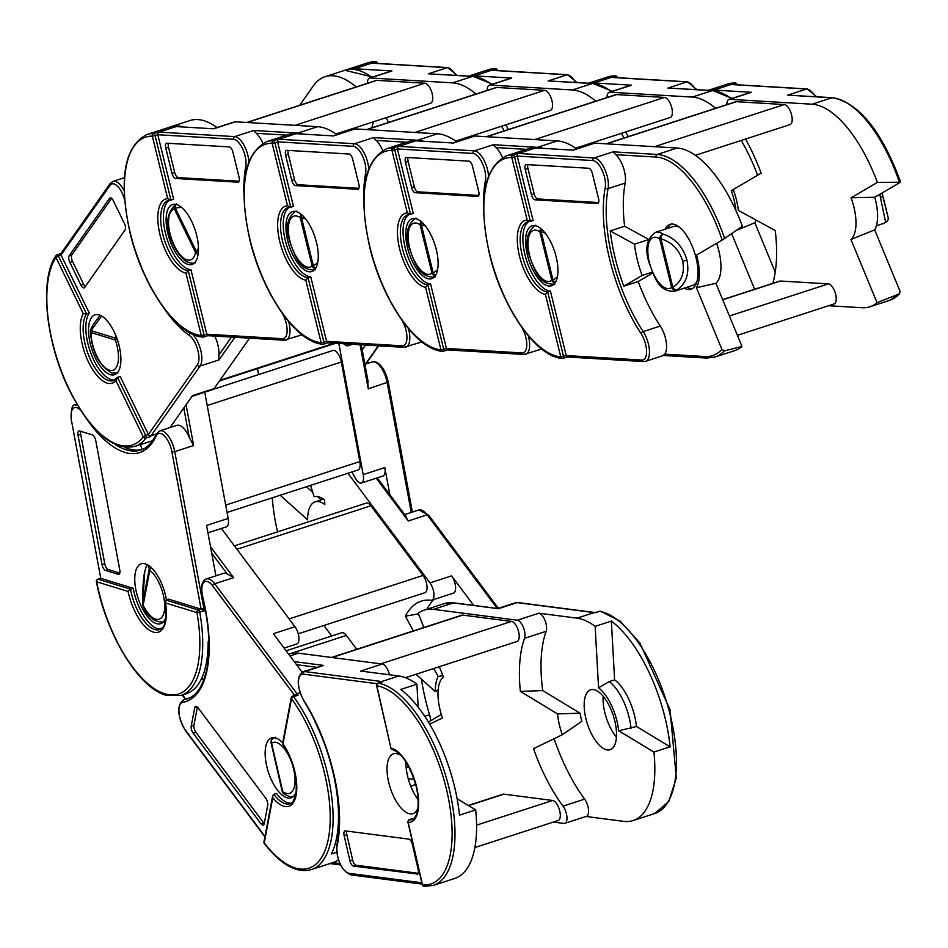 <?xml version="1.0" encoding="UTF-8"?>
<svg xmlns="http://www.w3.org/2000/svg" width="948" height="948" viewBox="0 0 948 948"><rect width="100%" height="100%" fill="white"/><g stroke="black" fill="none" stroke-linecap="round" stroke-linejoin="round"><path stroke-width="1.42" d="M562.377 358.451A2.097 2.097 0 0 0 563.231 358.356A2.097 0.912 -108 0 1 563.076 358.38A2.097 0.912 -108 0 0 563.076 358.38A2.097 1.86 -84.2 0 1 562.365 358.451C535.952 356.922 502.144 307.65 489.559 254.384C477.946 200.692 483.539 167.855 506.327 155.875A105.986 45.8 72 0 1 513.081 154.891A2.097 1.872 91 0 0 511.79 157.498A103.889 44.888 -108 0 0 489.796 254.467A103.889 44.888 -108 0 0 560.778 356.946L545.432 294.449L547.707 291.96L550.409 291.083A36.735 15.867 72 0 1 526.259 259.468A36.735 15.867 72 0 1 529.02 221.512M545.432 294.449A38.832 16.78 72 0 1 519.516 256.233A38.832 16.78 72 0 1 527.147 219.995L530.382 221.429L533.084 220.552L517.253 156.088A2.097 0.912 72 0 1 517.253 156.088L514.551 156.965L530.382 221.429L527.704 221.761A36.735 15.867 -108 0 0 522.265 255.699A36.735 15.867 -108 0 0 547.707 291.96L563.539 356.424L566.24 355.547L550.409 291.083M877.386 182.407L851.067 197.8A36.735 15.867 72 0 1 850.949 239.477L874.672 229.866A36.735 15.867 72 0 0 874.767 197.231L900.446 182.217L877.386 182.407A105.986 45.8 -108 0 0 812.104 104.209L729.782 99.315A10.499 4.539 -108 0 0 729.012 99.41L750.615 92.394A10.499 4.539 72 0 1 751.385 92.3L713.891 90.084A105.986 45.8 -108 0 0 708.867 90.356M729.012 99.41A10.499 4.539 -108 0 0 726.855 104.636M899.261 181.803A105.986 45.8 -108 0 0 831.906 97.774L787.752 95.156L832.534 97.691A2.097 1.86 93.4 0 0 831.906 97.774L812.104 104.209M881.913 193.048L888.134 217.436A4.195 4.147 -17.7 0 1 885.633 222.27A4.195 3.733 49.8 0 0 886.759 221.642L883.572 223.432A30.952 13.379 -108 0 0 885.633 222.27L879.78 194.304M686.933 260.131A4.195 0.628 166.2 0 1 682.655 261.115C679.206 249.561 671.966 242.155 660.957 238.896A4.195 2.216 -76.7 0 1 663.031 234.049C675.023 238.055 682.987 246.753 686.933 260.131C689.599 273.652 686.21 283.63 676.789 290.041A30.952 13.379 72 0 1 674.727 291.214L692.727 285.372A30.952 13.379 -108 0 0 696.993 281.307M674.727 291.214C658.291 292.174 654.582 277.254 648.87 262.039C644.676 248.21 646.927 238.304 655.613 232.319A30.952 13.379 72 0 1 663.031 234.049A4.195 3.306 124.3 0 0 659.725 238.979A26.757 11.566 -108 0 0 649.344 262.205A26.757 11.566 -108 0 0 671.611 287.374A4.195 3.733 49.8 0 0 676.789 290.041A4.195 2.595 -119.5 0 1 672.843 287.303C681.648 281.544 684.918 272.811 682.655 261.115M684.148 288.156A34.104 14.741 -108 0 0 690.997 289.235A34.104 14.741 -108 0 0 696.045 257.726A34.104 14.741 -108 0 0 669.94 224.356A34.104 14.741 -108 0 0 665.034 229.262M671.338 224.072A34.104 14.741 -108 0 0 667.736 228.385M556.12 256.671A31.485 13.604 -108 0 0 532.029 225.873A31.485 13.604 -108 0 0 527.372 254.965A31.485 13.604 -108 0 0 551.463 285.763A31.485 13.604 -108 0 0 556.12 256.671M623.784 286.201L642.128 275.465A62.971 27.208 72 0 1 634.449 244.181L610.204 230.921A111.236 48.064 -108 0 0 615.264 258.46A111.236 48.064 -108 0 0 623.784 286.201L638.182 281.52A111.236 48.064 -108 0 0 660.282 326.041A18.889 8.165 72 0 1 664.773 354.161L704.968 356.543A103.889 44.888 -108 0 0 721.89 349.35L696.436 287.706A36.735 15.867 72 0 0 696.531 255.083L722.21 240.057A103.889 44.888 -108 0 0 655.969 157.048L615.773 154.666A18.889 8.165 72 0 1 625.17 183.071A111.236 48.064 -108 0 0 624.614 226.24L648.788 239.465M745.531 139.048A115.431 49.877 72 0 1 761.161 173.188L733.242 189.517A41.973 18.142 72 0 1 738.362 210.385L775.251 230.565A115.431 49.877 72 0 1 772.774 283.369M828.552 305.73L862.099 307.733A105.986 45.8 -108 0 0 869.826 306.785A105.986 45.8 -108 0 0 877.042 302.661L899.735 293.667L889.627 300.35A105.986 45.8 -108 0 0 898.941 294.212L900.138 291.51L874.672 229.866M850.949 239.477L877.042 302.661M606.139 143.812L735.636 101.792A10.499 4.539 72 0 1 736.395 101.697L606.542 143.835M654.464 146.679L784.328 104.541L736.395 101.697M784.328 104.541A10.499 4.539 72 0 1 791.592 114.898A10.499 4.539 72 0 1 790.04 124.603L695.382 155.318M722.66 299.639L779.683 281.129A10.499 4.539 72 0 1 780.453 281.035L828.374 283.879A10.499 4.539 72 0 1 835.638 294.247A10.499 4.539 72 0 1 834.086 303.941L737.402 335.319M742.011 346.482L724.308 350.89A105.986 45.8 72 0 1 714.993 357.029L734.795 350.606A105.986 45.8 -108 0 0 742.011 346.482L715.918 283.298A36.735 15.867 -108 0 0 716.641 243.316M572.746 150.128L593.981 143.231A10.499 4.539 72 0 1 594.751 143.136L573.149 150.151L535.656 147.924A105.986 45.8 72 0 0 527.929 148.872L506.327 155.875M615.773 154.666L613.119 151.834L657.272 154.453A105.986 45.8 72 0 1 724.628 238.469L742.367 226.228A105.986 45.8 -108 0 0 677.073 148.03L594.751 143.136M638.182 281.52L652.651 273.071M610.204 230.921L624.614 226.24M526.413 164.561A5.25 2.263 -108 0 0 526.033 164.608A5.25 2.263 -108 0 0 525.251 169.455L531.437 194.648A5.25 2.263 -108 0 0 535.075 199.827L597.382 203.524A5.25 2.263 -108 0 0 597.761 203.476A5.25 2.263 -108 0 0 598.544 198.63L592.358 173.437A5.25 2.263 -108 0 0 588.72 168.258L526.413 164.561M567.556 356.922L566.24 355.571A2.097 0.912 72 0 1 566.24 355.571L641.915 360.062A16.791 7.252 -108 0 0 646.572 350.902A16.791 7.252 -108 0 0 641.002 333.483A113.333 48.976 72 0 1 609.801 259.859A113.333 48.976 72 0 1 605.215 187.811A2.097 1.481 10.6 0 0 608.059 188.616A111.236 48.064 -108 0 0 612.562 259.337A111.236 48.064 -108 0 0 643.182 331.599L660.282 326.041M686.85 287.28A34.104 14.741 -108 0 0 692.301 288.654M679.455 227.259A30.952 13.379 -108 0 0 673.613 226.477L655.613 232.319M663.446 355.488L645.588 361.318A18.889 8.165 72 0 1 644.213 361.484A2.097 1.86 93.4 0 1 643.585 361.567L567.402 357.005M663.114 355.358L664.773 354.161M888.134 217.436L882.114 192.942L888.134 217.436A4.195 0.628 166.2 0 1 888.134 217.436A4.195 4.195 0 0 1 886.759 221.642A4.195 3.733 49.8 0 0 887.447 220.86M900.446 182.217L900.6 182.016C881.794 131.049 859.101 102.941 832.534 97.691M874.767 197.231L851.067 197.8M724.628 238.469L722.21 240.057M715.918 283.298L696.436 287.706M642.128 275.465L652.26 272.183M634.449 244.181L648.764 239.536M721.89 349.35L724.308 350.89M527.906 164.644A5.25 2.263 -108 0 0 527.953 168.578L534.139 193.771A5.25 2.263 -108 0 0 537.777 198.95L598.591 202.552M562.365 358.451L562.365 358.451A2.097 1.86 -84.2 0 1 560.778 356.946L563.539 356.424A2.097 0.912 -108 0 1 563.231 358.356L567.319 357.029M527.147 219.995L511.79 157.498L514.551 156.965A2.097 0.912 72 0 0 513.093 154.891A2.097 0.912 72 0 1 513.093 154.891L517.572 153.434L517.241 156.076A2.097 1.86 -86.6 0 1 518.556 153.469L535.656 147.924M736.857 84.763L736.833 84.467A2.097 1.872 91 0 0 734.522 83.033A105.986 45.8 -108 0 0 727.768 84.017L708.334 90.321M815.339 96.672A18.889 8.165 -108 0 0 806.665 89.017L730.991 84.526A2.097 1.86 -86.6 0 1 731.619 84.443L730.019 84.49L734.522 83.033A2.097 0.912 -108 0 0 734.522 83.033A2.097 0.912 -108 0 1 735.873 84.704M409.465 214.331A36.735 15.867 -108 0 0 407.889 214.651A36.735 15.867 -108 0 0 402.45 248.589A36.735 15.867 -108 0 0 427.892 284.85L443.723 349.302L440.962 349.836A2.097 1.86 -84.2 0 0 442.55 351.341L442.55 351.341A2.097 2.097 0 0 0 443.415 351.246A2.097 0.912 -108 0 1 443.261 351.27A2.097 0.912 -108 0 0 443.261 351.27A2.097 1.86 -84.2 0 1 442.55 351.341C416.125 349.812 382.328 300.528 369.744 247.262C358.131 193.582 363.724 160.745 386.511 148.765A105.986 45.8 72 0 1 393.254 147.781A2.097 1.872 91 0 0 391.974 150.388A103.889 44.888 -108 0 0 369.981 247.345A103.889 44.888 -108 0 0 440.962 349.836L425.605 287.339L427.892 284.85L430.582 283.973A36.735 15.867 72 0 1 406.431 252.346A36.735 15.867 72 0 1 409.192 214.402M425.605 287.339A38.832 16.78 72 0 1 399.689 249.111A38.832 16.78 72 0 1 407.32 212.885L410.567 214.319L413.269 213.442L397.425 148.978A2.097 0.912 72 0 1 397.425 148.978L394.735 149.855L410.567 214.319L407.889 214.651M715.61 108.285A105.986 45.8 -108 0 0 692.289 97.087L609.955 92.205A10.499 4.539 -108 0 0 609.197 92.3L630.799 85.284A10.499 4.539 72 0 1 631.558 85.19L594.076 82.962A105.986 45.8 -108 0 0 589.04 83.246M609.197 92.3A10.499 4.539 -108 0 0 607.04 97.526M731.37 98.651A105.986 45.8 -108 0 0 712.09 90.664L667.937 88.046L712.706 90.581A2.097 1.86 93.4 0 0 712.09 90.664L692.289 97.087M555.255 282.587A4.195 2.595 -119.5 0 1 553.028 280.193L557.365 276.887M540.917 228.634A4.195 3.306 124.3 0 0 539.898 231.857A26.757 11.566 -108 0 0 529.529 255.095A26.757 11.566 -108 0 0 551.795 280.264A4.195 3.733 49.8 0 0 554.983 283.014M436.305 249.561A31.485 13.604 -108 0 0 412.202 218.763A31.485 13.604 -108 0 0 407.545 247.855A31.485 13.604 -108 0 0 431.648 278.653A31.485 13.604 -108 0 0 436.305 249.561M625.704 131.926A115.431 49.877 72 0 1 628.263 136.631M731.643 233.623L754.632 289.259M741.218 140.446A105.986 45.8 -108 0 1 757.57 175.285L731.24 190.69A36.735 15.867 72 0 1 735.897 210.503M486.324 136.702L615.809 94.67A10.499 4.539 72 0 1 616.579 94.587L486.715 136.725M534.648 139.569L664.501 97.431L616.579 94.587M664.501 97.431A10.499 4.539 72 0 1 671.777 107.788A10.499 4.539 72 0 1 670.224 117.481L575.566 148.196M452.919 143.006L474.166 136.121A10.499 4.539 72 0 1 474.924 136.026L453.322 143.03L415.84 140.814A105.986 45.8 72 0 0 408.114 141.75L386.511 148.765M576.538 148.895A105.986 45.8 -108 0 0 557.258 140.908L474.924 136.026M526.413 149.357L495.946 147.556A18.889 8.165 72 0 1 502.476 157.558M406.597 157.451A5.25 2.263 -108 0 0 406.218 157.498A5.25 2.263 -108 0 0 405.436 162.345L411.622 187.526A5.25 2.263 -108 0 0 415.26 192.705L477.567 196.414A5.25 2.263 -108 0 0 477.946 196.366A5.25 2.263 -108 0 0 478.716 191.508L472.531 166.327A5.25 2.263 -108 0 0 468.904 161.148L406.597 157.451M447.74 349.8L446.425 348.449A2.097 0.912 72 0 1 446.425 348.449L430.582 283.973M545.23 233.125L541.142 231.786A4.195 2.216 -76.7 0 1 541.628 229.25M495.946 147.556L493.304 144.712L537.457 147.343L557.258 140.908M756.101 220.078A36.735 15.867 72 0 1 754.845 222.756L775.227 272.088M733.634 190.619L731.24 190.69M736.418 230.328L754.845 222.756M408.09 157.534A5.25 2.263 -108 0 0 408.138 161.468L414.323 186.649A5.25 2.263 -108 0 0 417.961 191.828L478.776 195.442M447.575 349.895L443.557 351.163M407.32 212.885L391.974 150.388L394.735 149.855A2.097 0.912 72 0 0 393.278 147.781A2.097 0.912 72 0 0 393.254 147.781L397.757 146.324L397.425 148.954A2.097 1.86 -86.6 0 1 398.729 146.359L415.84 140.814M617.03 77.641L617.018 77.345A2.097 1.872 91 0 0 615.252 75.828L615.252 75.828A2.097 1.872 91 0 0 614.707 75.911A105.986 45.8 -108 0 0 607.952 76.895L588.507 83.211M695.524 89.562A18.889 8.165 -108 0 0 686.838 81.907L611.176 77.416A2.097 1.86 -86.6 0 1 611.792 77.333L610.204 77.38L614.707 75.911A2.097 0.912 -108 0 0 614.707 75.911A2.097 0.912 -108 0 1 616.058 77.582M289.65 207.221A36.735 15.867 -108 0 0 288.062 207.529A36.735 15.867 -108 0 0 282.634 241.467A36.735 15.867 -108 0 0 308.064 277.728L323.896 342.192L321.147 342.726A2.097 1.86 -84.2 0 0 322.735 344.231L322.735 344.231A2.097 2.097 0 0 0 323.588 344.136A2.097 0.912 -108 0 1 323.434 344.148A2.097 0.912 -108 0 0 323.434 344.148A2.097 1.86 -84.2 0 1 322.735 344.231C296.309 342.702 262.513 293.418 249.917 240.152C238.304 186.46 243.897 153.635 266.684 141.655A105.986 45.8 72 0 1 273.439 140.671A2.097 1.872 91 0 0 272.147 143.267A103.889 44.888 -108 0 0 250.154 240.235A103.889 44.888 -108 0 0 321.147 342.726L305.789 280.217L308.064 277.728L310.766 276.852A36.735 15.867 72 0 1 286.616 245.236A36.735 15.867 72 0 1 289.377 207.28M305.789 280.217A38.832 16.78 72 0 1 279.873 242.001A38.832 16.78 72 0 1 287.505 205.775L290.74 207.209L293.442 206.332L277.61 141.868A2.097 0.912 72 0 1 277.61 141.868L274.908 142.745L290.74 207.209L288.062 207.529M595.794 101.175A105.986 45.8 -108 0 0 572.462 89.977L490.14 85.083A10.499 4.539 -108 0 0 489.369 85.178L510.984 78.174A10.499 4.539 72 0 1 511.742 78.08L474.249 75.852A105.986 45.8 -108 0 0 469.224 76.124M489.369 85.178A10.499 4.539 -108 0 0 487.225 90.404M611.543 91.529A105.986 45.8 -108 0 0 592.275 83.554L548.122 80.924L592.891 83.471A2.097 1.86 93.4 0 0 592.275 83.554L572.462 89.977M435.44 275.477A4.195 2.595 -119.5 0 1 433.212 273.083L437.538 269.765M421.09 221.524A4.195 3.306 124.3 0 0 420.083 224.747A26.757 11.566 -108 0 0 409.702 247.985A26.757 11.566 -108 0 0 431.968 273.154A4.195 3.733 49.8 0 0 435.156 275.892M316.478 242.439A31.485 13.604 -108 0 0 292.387 211.641A31.485 13.604 -108 0 0 287.73 240.733A31.485 13.604 -108 0 0 311.821 271.531A31.485 13.604 -108 0 0 316.478 242.439M505.888 124.816A115.431 49.877 72 0 1 508.436 129.52M624.045 138.005A105.986 45.8 -108 0 0 621.39 133.324M366.497 129.58L495.994 87.56A10.499 4.539 72 0 1 496.752 87.465L366.9 129.615M414.833 132.459L544.685 90.309L496.752 87.465M544.685 90.309A10.499 4.539 72 0 1 551.949 100.678A10.499 4.539 72 0 1 550.397 110.371L455.751 141.086M333.104 135.896L354.351 128.999A10.499 4.539 72 0 1 355.109 128.904L333.506 135.919L296.013 133.692A105.986 45.8 72 0 0 288.287 134.64L266.684 141.655M456.711 141.785A105.986 45.8 -108 0 0 437.443 133.798L355.109 128.904M406.597 142.247L376.131 140.434A18.889 8.165 72 0 1 382.648 150.448M286.77 150.329A5.25 2.263 -108 0 0 286.391 150.377A5.25 2.263 -108 0 0 285.621 155.223L291.806 180.416A5.25 2.263 -108 0 0 295.432 185.595L357.74 189.292A5.25 2.263 -108 0 0 358.119 189.244A5.25 2.263 -108 0 0 358.901 184.398L352.715 159.217A5.25 2.263 -108 0 0 349.077 154.026L286.77 150.329M327.913 342.69L326.61 341.339A2.097 0.912 72 0 1 326.61 341.339L310.766 276.852M425.415 226.015L421.315 224.676A4.195 2.216 -76.7 0 1 421.813 222.128M376.131 140.434L373.476 137.602L417.63 140.221L437.443 133.798M288.263 150.424A5.25 2.263 -108 0 0 288.311 154.346L294.508 179.539A5.25 2.263 -108 0 0 298.134 184.718L358.948 188.332M327.759 342.785L323.742 344.041M287.505 205.775L272.147 143.267L274.908 142.745A2.097 0.912 72 0 0 273.451 140.671A2.097 0.912 72 0 1 273.451 140.671L277.942 139.214L277.61 141.845A2.097 1.86 -86.6 0 1 278.913 139.249L296.013 133.692M497.214 70.531L497.202 70.235A2.097 1.872 91 0 0 495.437 68.718L495.437 68.718A2.097 1.872 91 0 0 494.88 68.801A105.986 45.8 -108 0 0 488.137 69.785L468.691 76.101M575.697 82.452A18.889 8.165 -108 0 0 567.023 74.797L491.36 70.306A2.097 1.86 -86.6 0 1 491.976 70.223L490.377 70.259L494.88 68.801A2.097 0.912 -108 0 1 494.903 68.801A2.097 0.912 -108 0 1 496.242 70.472M169.822 200.099A36.735 15.867 -108 0 0 168.246 200.419A36.735 15.867 -108 0 0 162.807 234.357A36.735 15.867 -108 0 0 188.249 270.618L204.081 335.082L201.32 335.604A2.097 1.86 -84.2 0 0 202.908 337.109L202.908 337.109A2.097 2.097 0 0 0 203.773 337.014A2.097 0.912 -108 0 1 203.619 337.038A2.097 0.912 -108 0 1 203.595 337.038A2.097 1.86 -84.2 0 1 202.908 337.109C176.494 335.58 142.686 286.308 130.101 233.042C118.488 179.35 124.081 146.513 146.869 134.533A105.986 45.8 72 0 1 153.612 133.55A2.097 1.872 91 0 0 152.332 136.157A103.889 44.888 -108 0 0 130.338 233.125A103.889 44.888 -108 0 0 201.32 335.604L185.974 273.107L188.249 270.618L190.951 269.742A36.735 15.867 72 0 1 166.789 238.126A36.735 15.867 72 0 1 169.55 200.17M185.974 273.107A38.832 16.78 72 0 1 160.046 234.891A38.832 16.78 72 0 1 167.678 198.653L170.924 200.087L173.626 199.21L157.795 134.746A2.097 0.912 72 0 1 157.795 134.746L155.093 135.623L170.924 200.087L168.246 200.419M475.979 94.053A105.986 45.8 -108 0 0 452.646 82.867L370.312 77.973A10.499 4.539 -108 0 0 369.554 78.068L391.157 71.053A10.499 4.539 72 0 1 391.927 70.958L354.434 68.742A105.986 45.8 -108 0 0 346.707 69.678A105.986 45.8 -108 0 0 345.83 69.986M369.554 78.068A10.499 4.539 -108 0 0 367.397 83.294M491.728 84.419A105.986 45.8 -108 0 0 472.448 76.433L428.295 73.814L473.076 76.361A2.097 1.86 93.4 0 0 472.448 76.433L452.646 82.867M315.625 268.367A4.195 2.595 -119.5 0 1 313.385 265.961L317.722 262.655M301.274 214.402A4.195 3.306 124.3 0 0 300.255 217.637A26.757 11.566 -108 0 0 289.887 240.863A26.757 11.566 -108 0 0 312.153 266.033A4.195 3.733 49.8 0 0 315.34 268.782M196.663 235.329A31.485 13.604 -108 0 0 172.572 204.531A31.485 13.604 -108 0 0 167.903 233.623A31.485 13.604 -108 0 0 192.006 264.421A31.485 13.604 -108 0 0 196.663 235.329M386.073 117.706A115.431 49.877 72 0 1 388.621 122.41M504.229 130.883A105.986 45.8 -108 0 0 501.575 126.214M246.681 122.47L376.166 80.45A10.499 4.539 72 0 1 376.937 80.355L247.084 122.493M295.006 125.337L424.87 83.199L376.937 80.355M424.87 83.199A10.499 4.539 72 0 1 432.134 93.556A10.499 4.539 72 0 1 430.582 103.261L335.924 133.976M213.288 128.786L234.523 121.889A10.499 4.539 72 0 1 235.294 121.794L213.691 128.81L176.198 126.582A105.986 45.8 72 0 0 168.471 127.53L146.869 134.533M336.896 134.663A105.986 45.8 -108 0 0 317.616 126.688L235.294 121.794M286.782 135.137L256.304 133.324A18.889 8.165 72 0 1 262.833 143.338M166.955 143.219A5.25 2.263 -108 0 0 166.575 143.267A5.25 2.263 -108 0 0 165.793 148.113L171.979 173.306A5.25 2.263 -108 0 0 175.617 178.485L237.924 182.182A5.25 2.263 -108 0 0 238.304 182.135A5.25 2.263 -108 0 0 239.086 177.288L232.9 152.095A5.25 2.263 -108 0 0 229.262 146.916L166.955 143.219M208.098 335.58L206.782 334.229A2.097 0.912 72 0 1 206.782 334.229L190.951 269.742M305.588 218.893L301.5 217.554A4.195 2.216 -76.7 0 1 301.985 215.018M256.304 133.324L253.661 130.492L297.814 133.111L317.616 126.688M168.448 143.302A5.25 2.263 -108 0 0 168.495 147.236L174.681 172.429A5.25 2.263 -108 0 0 178.319 177.608L239.133 181.222M207.932 335.663L203.915 336.931M167.678 198.653L152.332 136.157L155.093 135.623A2.097 0.912 72 0 0 153.635 133.561A2.097 0.912 72 0 1 153.635 133.561L158.115 132.092L157.783 134.734A2.097 1.86 -86.6 0 1 159.086 132.127L176.198 126.582M377.387 63.421L377.375 63.125A2.097 1.872 91 0 0 375.609 61.608L375.609 61.608A2.097 1.872 91 0 0 375.064 61.691A105.986 45.8 -108 0 0 368.31 62.675L346.707 69.678M455.881 75.33A18.889 8.165 -108 0 0 447.207 67.675L371.533 63.184A2.097 1.86 -86.6 0 1 372.149 63.101L370.561 63.149L375.064 61.691A2.097 0.912 -108 0 1 375.088 61.691A2.097 0.912 -108 0 1 376.415 63.362M114.566 380.029A36.735 15.867 72 0 1 90.949 353.45A36.735 15.867 72 0 1 89.278 313.065L61.051 255.083A2.097 0.912 72 0 1 61.051 255.083L58.349 255.96A2.097 0.912 72 0 0 57.081 254.846A2.097 0.912 72 0 0 56.844 255.036A2.097 0.912 72 0 0 56.833 255.048A2.097 1.789 33.3 0 0 55.968 255.699L55.968 255.699A2.097 1.789 33.3 0 0 55.932 257.429A103.889 44.888 -108 0 0 69.512 389.924A103.889 44.888 -108 0 0 143.278 436.827L115.905 380.61L117.469 377.375L120.171 376.498L148.398 434.48A2.097 0.912 72 0 1 148.409 434.504L197.385 364.838A16.791 7.252 -108 0 0 197.729 349.788A16.791 7.252 -108 0 0 189.292 335.391A113.333 48.976 72 0 1 163.566 307.78M115.905 380.61A38.832 16.78 72 0 1 88.745 362.574A38.832 16.78 72 0 1 83.294 313.646L86.576 313.942L89.278 313.065M198.274 253.057A4.195 1.943 -146.5 0 1 196.473 251.564L198.452 248.092M175.617 204.341A4.195 3.78 75.8 0 0 174.337 208.927A26.757 11.566 -108 0 0 174.373 245.733A26.757 11.566 -108 0 0 195.537 252.476A4.195 2.998 11.3 0 0 198.132 254.147M114.033 331.551A31.485 13.604 -108 0 0 95.001 314.843A31.485 13.604 -108 0 0 95.416 358.024A31.485 13.604 -108 0 0 114.435 374.733A31.485 13.604 -108 0 0 114.033 331.551M373.465 121.794L371.758 127.885M356.152 86.943A105.986 45.8 -108 0 0 325.105 76.693A105.986 45.8 -108 0 0 313.255 85.984L299.698 105.264M343.887 343.78A10.499 4.539 -108 0 0 347.916 345.747A10.499 4.539 -108 0 0 349.089 344.835L351.044 344.195M349.599 344.112L349.089 344.835M249.561 338.175L214.07 388.656A10.499 4.539 72 0 1 212.897 389.569L191.97 396.359M217.068 127.553A105.986 45.8 -108 0 0 190.074 120.515L170.273 126.937A105.986 45.8 72 0 1 183.841 127.032M214.734 336.102A18.889 8.165 72 0 1 218.846 355.073L231.478 337.097M214.07 388.656L192.456 395.66L170.024 427.572M69.228 255.699A5.25 2.263 -108 0 0 69.879 262.442L80.912 285.087A5.25 2.263 -108 0 0 84.076 287.872A5.25 2.263 -108 0 0 84.668 287.422L124.994 230.056A5.25 2.263 -108 0 0 124.342 223.325L113.31 200.668A5.25 2.263 -108 0 0 110.146 197.883A5.25 2.263 -108 0 0 109.553 198.345L69.228 255.699L71.918 254.822A5.25 2.263 -108 0 0 72.581 261.565L83.614 284.21A5.25 2.263 -108 0 0 85.284 286.533M181.459 207.304L175.273 208.015A4.195 2.654 -106.1 0 1 175.842 204.377M234.891 337.298L218.976 359.932L218.846 355.073M362.219 349.883L365.608 345.06M111.639 198.345L71.918 254.822M218.976 359.932L200.075 366.07L151.088 435.736A105.986 45.8 72 0 1 150.448 436.613L148.409 434.504A2.097 1.801 35.1 0 0 151.088 435.736L156.302 434.042M83.294 313.646L55.932 257.429L58.349 255.96L86.576 313.942A36.735 15.867 -108 0 0 91.162 361.105A36.735 15.867 -108 0 0 113.357 380.598L117.469 377.375L145.696 435.357L148.398 434.48M150.448 436.613L145.945 438.071A2.097 1.813 -143 0 1 143.278 436.827L145.696 435.357A2.097 0.912 -108 0 1 145.956 438.059A2.097 0.912 -108 0 1 145.945 438.071A105.986 45.8 72 0 1 134.734 446.472L152.592 440.69M61.336 253.59L61.039 255.071A2.097 1.801 -144.9 0 1 61.122 253.282L110.098 183.616A2.097 1.801 -144.9 0 0 110.015 185.405L61.039 255.071M96.625 581.314L96.66 581.799A103.889 44.888 -108 0 0 164.751 693.794A103.889 44.888 -108 0 0 196.971 612.609L165.533 602.952L165.118 601.85C167.986 632.138 160.532 626.889 159.584 629.567A36.735 15.867 -108 0 1 154.714 629.484A36.735 15.867 -108 0 1 130.504 589.182L133.206 588.305L100.784 578.339A2.097 0.912 72 0 1 100.784 578.339L98.082 579.216L130.504 589.182L128.087 591.445L96.66 581.799A2.097 1.813 -72.9 0 1 98.082 579.216A2.097 0.912 72 0 0 97.81 579.216A2.097 2.097 0 0 0 96.4 581.61C106.14 634.236 138.586 687.952 165.936 695.216L180.961 695.441L186.365 693.687A105.986 45.8 72 0 0 208.122 641.796L208.844 641.559M351.85 471.986A115.431 49.877 72 0 1 355.488 478.361A10.499 4.539 -108 0 0 359.979 483.006A10.499 4.539 -108 0 0 361.366 483.03A10.499 4.539 -108 0 0 363.203 474.604L384.805 467.589A10.499 4.539 72 0 1 382.968 476.014L361.366 483.03M116.723 337.891A4.195 0.936 -176 0 0 115.36 338.104L115.502 334.786M117.884 373.062L111.805 373.026C99.208 366.023 92.063 352.135 90.368 331.373A4.195 2.252 -0.3 0 0 90.972 332.523A26.757 11.566 -108 0 0 109.435 370.182A26.757 11.566 -108 0 0 115.312 340L117.208 339.254M166.41 599.93A31.485 13.604 -108 0 0 145.4 563.87A31.485 13.604 -108 0 0 141.228 563.799A31.485 13.604 -108 0 0 136.713 593.507A31.485 13.604 -108 0 0 156.491 623.63A31.485 13.604 -108 0 0 160.662 623.689A31.485 13.604 -108 0 0 165.841 617.539M124.733 447.349A111.236 48.064 -108 0 0 128.821 448.89A111.236 48.064 -108 0 0 142.058 449.553L142.271 449.494M310.589 485.376L314.096 496.693A41.973 18.142 72 0 1 324.583 499.916L324.82 504.526A36.735 15.867 72 0 0 315.139 501.848A36.735 15.867 72 0 0 307.602 519.824L280.217 495.235M338.851 343.472L363.203 474.604M257.512 368.642L258.614 374.59M225.695 505.094L359.825 461.569A10.499 4.539 72 0 1 357.989 469.995L227.07 512.477M213.549 389.213L333.021 350.44A10.499 4.539 72 0 1 334.419 350.464A10.499 4.539 72 0 1 341.327 361.982L207.209 405.507M359.825 461.569L341.327 361.982M204.744 392.223L228.172 518.426A10.499 4.539 72 0 1 226.335 526.851L207.932 532.823M186.069 404.76L193.641 445.524L174.74 451.663A18.889 8.165 72 0 0 159.785 430.89L176.885 425.344A18.889 8.165 72 0 1 189.304 437.585L183.805 407.984M228.172 518.426L206.569 525.429L215.919 575.827M102.052 564.653A5.25 2.263 -108 0 0 105.512 570.412L118.18 574.298A5.25 2.263 -108 0 0 118.879 574.31A5.25 2.263 -108 0 0 119.792 570.092L95.76 440.63A5.25 2.263 -108 0 0 92.3 434.871L79.632 430.985A5.25 2.263 -108 0 0 78.933 430.973A5.25 2.263 -108 0 0 78.02 435.191L102.052 564.653L104.754 563.776A5.25 2.263 -108 0 0 108.214 569.535L119.803 573.09M160.781 628.998A36.735 15.867 72 0 1 133.206 588.305M171.92 451.935L174.74 451.663L203.927 608.889A105.986 45.8 72 0 1 204.294 610.915L201.106 609.161L168.673 599.195L165.983 600.072L198.393 610.026L201.094 609.149A2.097 0.912 72 0 1 201.106 609.161L171.92 451.935A16.791 7.252 -108 0 0 164.407 435.902A16.791 7.252 -108 0 0 156.183 435.938A113.333 48.976 72 0 1 124.686 452.338A113.333 48.976 72 0 1 86.007 418.092M101.649 316.028L91.02 330.627A4.195 1.268 -157.7 0 1 90.688 329.762A4.195 4.195 0 0 0 90.368 331.373M193.641 445.524L189.304 437.585M389.829 494.702L384.805 467.589M367.54 379.745L368.274 388.858L360.086 344.74M142.058 449.553L140.517 444.6M80.71 431.316A5.25 2.263 -108 0 0 80.722 434.314L104.754 563.776M128.087 591.445A38.832 16.78 72 0 0 153.28 632.055A38.832 16.78 72 0 0 165.533 602.952L165.983 600.072M204.294 610.915L196.971 612.609A2.097 1.813 107.1 0 1 198.393 610.026A2.097 0.912 -108 0 1 199.779 612.337A105.986 45.8 72 0 1 180.961 695.441M80.959 410.792A16.791 7.252 -108 0 0 71.586 421.125L100.689 577.853M210.539 546.818L233.611 577.64L214.698 583.778L297.032 693.77A105.986 45.8 72 0 1 298.099 695.204L293.596 696.662A105.986 45.8 72 0 1 331.29 839.17A105.986 45.8 72 0 1 311.335 869.612C296.641 873.487 280.975 864.801 264.362 843.566A2.097 1.197 -37.6 0 1 264.231 842.867A103.889 44.888 -108 0 0 328.446 838.352A103.889 44.888 -108 0 0 291.498 698.676L282.954 743.86A38.832 16.78 72 0 1 296.12 795.159A38.832 16.78 72 0 1 272.775 797.683L272.668 795.858L273.794 794.294L276.496 793.417A36.735 15.867 72 0 0 291.166 803.169M455.419 590.13A10.499 4.539 72 0 1 453.44 593.14L431.838 600.155A10.499 4.539 -108 0 0 433.817 597.133A10.499 4.539 -108 0 0 429.977 582.89L451.58 575.874A10.499 4.539 72 0 1 455.419 590.13M413.364 630.906L405.365 616.188A115.431 49.877 72 0 1 421.22 601.151A115.431 49.877 72 0 1 430.949 600.238A10.499 4.539 -108 0 0 431.838 600.155M150.329 566.75A4.195 3.674 168.3 0 0 149.239 568.919C147.864 563.195 146.359 564.273 144.724 572.142L142.615 603.912A4.195 1.872 178.8 0 0 142.579 604.208A4.195 4.195 0 0 0 143.006 605.973A4.195 1.209 -26.3 0 1 143.172 605.286A26.757 11.566 -108 0 0 164.241 611.519A26.757 11.566 -108 0 0 149.796 570.293A4.195 3.211 -52.5 0 1 150.839 567.188M282.705 742.805A31.485 13.604 -108 0 0 271.602 737.971A31.485 13.604 -108 0 0 265.677 747.024A31.485 13.604 -108 0 0 272.289 781.709A31.485 13.604 -108 0 0 291.036 797.872A31.485 13.604 -108 0 0 296.226 791.71M421.422 679.135A115.431 49.877 -108 0 0 429.574 714.745A10.499 4.539 72 0 1 430.522 720.599M272.337 497.795A105.986 45.8 -108 0 0 277.574 531.864M323.896 625.49L331.753 635.978M416.006 674.265L435.286 691.578A41.973 18.142 72 0 1 438.13 676.493L433.781 668.494M347.916 473.265L429.977 582.89M286.118 650.79L341.742 632.731A10.499 4.539 72 0 1 346.364 635.433L356.732 649.285M289.104 618.914L423.045 575.448A10.499 4.539 72 0 1 426.873 589.692A10.499 4.539 72 0 1 424.905 592.713L298.241 633.809M234.429 545.858L366.272 503.08A10.499 4.539 72 0 1 370.893 505.77L236.964 549.236M423.045 575.448L370.893 505.77M221.394 528.451L294.947 626.711A10.499 4.539 72 0 1 298.869 637.092A10.499 4.539 72 0 1 296.807 643.976L284.104 648.1M294.686 695.441L212.625 585.817A2.097 1.173 -36.8 0 1 214.698 583.778A18.889 8.165 72 0 0 206.391 578.92L223.491 573.374A18.889 8.165 72 0 1 227.236 573.943L211.724 553.229M337.713 830.661L338.72 832.51M338.4 859.86A105.986 45.8 72 0 1 332.938 862.597L311.335 869.612M294.947 626.711L273.344 633.726L302.092 672.12M315.246 721.641L314.985 721.724A105.986 45.8 72 0 1 331.338 853.97L336.67 852.24M260.961 823.753A5.25 2.263 -108 0 0 263.271 825.104A5.25 2.263 -108 0 0 264.255 823.599L267.703 805.385A5.25 2.263 -108 0 0 265.784 798.263L197.99 707.694A5.25 2.263 -108 0 0 195.679 706.343A5.25 2.263 -108 0 0 194.696 707.848L191.247 726.061A5.25 2.263 -108 0 0 193.167 733.183L260.961 823.753L263.663 822.876A5.25 2.263 -108 0 0 264.267 823.563M233.611 577.64L227.236 573.943M473.822 605.582L451.58 575.874M434.077 599.432A115.431 49.877 -108 0 0 426.944 609.232M418.471 613.866L405.365 616.188M306.465 486.715L312.757 492.368M317.438 496.574L321.135 499.904M405.471 516.091L408.244 520.973L376.226 478.207M201.912 677.808L203.476 680.676M438.154 689.895L435.286 691.578M442.906 675.651L438.13 676.493M197.385 707.007L193.949 725.184A5.25 2.263 -108 0 0 195.869 732.306L263.663 822.876M298.099 695.204L294.958 695.808M282.528 743.753L291.237 697.704A2.097 2.097 0 0 1 292.648 696.093A2.097 0.912 -108 0 1 293.572 696.638A2.097 0.912 -108 0 0 293.572 696.638A2.097 1.138 143.9 0 0 291.498 698.676A2.097 1.481 10.7 0 1 291.237 697.704A2.097 1.481 10.7 0 1 292.257 696.697A2.097 0.912 -108 0 1 292.648 696.093L295.729 695.097M424.799 886.321A2.097 1.86 -84.9 0 1 424.135 886.392L424.135 886.392A2.097 1.86 -84.9 0 1 422.524 884.887A103.889 44.888 -108 0 0 446.97 791.45A103.889 44.888 -108 0 0 376.842 685.748L391.097 748.884M392.425 749.394L391.157 748.15A38.832 16.78 72 0 1 416.741 787.527A38.832 16.78 72 0 1 408.209 822.485L407.77 821.525M422.453 884.567L408.209 822.485L408.588 819.819L411.278 818.942A36.735 15.867 72 0 0 413.044 818.977M406.206 768.141L408.718 766.505M546.084 623.891A10.499 4.539 72 0 1 546.143 631.309A115.431 49.877 -108 0 0 542.694 690.594L580.022 713.204A41.973 18.142 -108 0 0 581.871 721.262L562.294 734.736A41.973 18.142 72 0 1 557.519 713.903L520.369 691.4A115.431 49.877 72 0 1 524.528 638.312A10.499 4.539 -108 0 0 524.481 630.906A10.499 4.539 -108 0 0 517.3 620.217L538.902 613.202A10.499 4.539 72 0 1 546.084 623.891M554.094 738.717A115.431 49.877 -108 0 0 584.643 799.128A10.499 4.539 72 0 1 588.08 806.985A10.499 4.539 72 0 1 586.445 816.335L564.842 823.338A10.499 4.539 -108 0 0 566.477 813.988A10.499 4.539 -108 0 0 563.029 806.144A115.431 49.877 72 0 1 533.511 748.683L562.294 734.736M553.419 822.058L563.918 823.421A10.499 4.539 -108 0 0 564.842 823.338M585.722 717.861A31.485 13.604 72 0 1 590.628 689.812A31.485 13.604 72 0 1 614.968 721.653A31.485 13.604 72 0 1 610.062 749.702A31.485 13.604 72 0 1 585.722 717.861M603.165 696.235A31.485 13.604 -108 0 0 604.623 711.723A31.485 13.604 -108 0 0 616.437 737.129M272.088 739.274A4.195 4.159 -16.7 0 0 271.116 742.983L282.208 791.319A4.195 3.697 168.1 0 0 283.037 792.86M283.796 793.749L283.796 793.749A4.195 3.235 -53.5 0 1 282.694 791.544A26.757 11.566 -108 0 0 293.75 769.539A26.757 11.566 -108 0 0 271.602 743.22A4.195 3.745 -126.1 0 1 272.74 738.658L272.74 738.658A4.195 4.195 0 0 0 271.116 742.983A4.195 0.758 167.1 0 0 271.602 743.22L282.694 791.544A4.195 0.758 -12.9 0 1 282.208 791.319A4.195 4.195 0 0 0 283.796 793.749C288.548 796.699 292.103 797.517 294.473 796.202M405.945 761.813A31.485 13.604 -108 0 0 407.486 775.701A31.485 13.604 -108 0 0 418.293 799.863M401.3 755.722A31.485 13.604 -108 0 0 393.491 753.79A31.485 13.604 -108 0 0 388.585 781.839A31.485 13.604 -108 0 0 412.925 813.68A31.485 13.604 -108 0 0 418.104 807.518M598.567 687.845L609.209 681.565L614.612 679.811A39.354 17.005 72 0 1 634.828 716.866A39.354 17.005 72 0 1 636.44 726.488L618.653 730.79A36.202 15.642 -108 0 0 598.567 687.845L595.131 626.344A105.986 45.8 -108 0 0 577.036 618.155L538.902 613.202M609.209 681.565A39.354 17.005 72 0 1 629.436 718.62A39.354 17.005 72 0 1 631.048 728.242M636.44 726.488L670.129 746.811A105.986 45.8 -108 0 0 611.341 621.094L614.612 679.811M497.629 608.557L453.357 602.928L433.544 609.351A105.986 45.8 -108 0 0 424.135 610.145A105.986 45.8 -108 0 0 418.222 613.214L423.863 627.493M429.657 724.142L442.467 717.932A36.735 15.867 72 0 1 443.463 677.085L439.351 666.681M433.544 609.351L517.3 620.217M468.324 805.468L502.926 794.234A10.499 4.539 72 0 1 503.85 794.151L552.613 800.479A10.499 4.539 72 0 1 559.794 811.168A10.499 4.539 72 0 1 558.159 820.518L474.853 847.548M380.8 663.849L511.529 621.414A10.499 4.539 72 0 1 518.71 632.115A10.499 4.539 72 0 1 517.075 641.464L405.424 677.702M331.551 657.462L461.842 615.169A10.499 4.539 72 0 1 462.778 615.098L332.049 657.521M511.529 621.414L462.778 615.098M289.981 655.945L298.525 653.172A105.986 45.8 -108 0 0 289.116 653.954L288.619 654.12M298.525 653.172L382.269 664.038A10.499 4.539 72 0 1 389.462 674.786M415.686 784.174L410.875 786.496M441.33 714.496L428.413 722.056M457.114 798.702L475.695 809.912A105.986 45.8 72 0 1 454.827 878.417L433.224 885.42L424.135 886.392A2.097 2.097 0 0 1 422.275 884.768L407.782 821.608M382.269 664.038L360.667 671.054L398.8 675.995A105.986 45.8 72 0 1 416.895 684.195L418.175 707.137M416.895 684.195L400.696 689.457A105.986 45.8 72 0 1 459.484 815.162L475.695 809.912M416.895 874.329A5.25 2.263 -108 0 0 417.357 874.281A5.25 2.263 -108 0 0 418.175 869.612L412.404 844.467A5.25 2.263 -108 0 0 408.813 839.11L345.439 830.898A5.25 2.263 -108 0 0 344.965 830.934A5.25 2.263 -108 0 0 344.148 835.615L349.919 860.76A5.25 2.263 -108 0 0 353.509 866.105L417.76 874.044M294.224 661.609L323.635 665.425L303.052 671.705A18.889 8.165 72 0 1 304.723 671.563L381.7 681.541L398.8 675.995M586.018 816.477L623.654 821.359A105.986 45.8 -108 0 0 633.063 820.565A105.986 45.8 -108 0 0 653.93 752.06L618.653 730.79M542.694 690.594L520.369 691.4M595.131 626.344L611.341 621.094M670.129 746.811L653.93 752.06M408.327 779.019L414.075 778.889M580.022 713.204L557.519 713.903M346.814 831.076A5.25 2.263 -108 0 0 346.849 834.738L352.62 859.883A5.25 2.263 -108 0 0 356.211 865.228L418.222 873.274M380.717 682.287A2.097 1.849 -82.6 0 1 381.7 681.541A105.986 45.8 72 0 1 382.696 681.695L377.991 683.164A2.097 0.912 -108 0 0 377.742 683.378M382.696 681.695L378.193 683.153A2.097 1.849 99.6 0 0 376.842 685.748L376.794 685.404M498.269 608.746L517.17 602.62L594.147 612.598A2.097 1.849 -82.6 0 1 594.87 612.527L595.143 612.752A105.986 45.8 -108 0 0 594.147 612.598L577.036 618.155M599.266 611.413A2.097 0.912 72 0 1 599.432 611.306A2.097 2.097 0 0 1 600.44 611.235L600.44 611.235A2.097 1.849 99.6 0 0 599.646 611.294L595.143 612.752M787.752 95.156L806.665 89.017A2.097 1.86 -86.6 0 1 807.281 88.946L731.619 84.443A2.097 1.86 -86.6 0 1 732.223 84.597M529.292 221.441A36.735 15.867 -108 0 0 527.704 221.761M751.385 92.3L729.782 99.315M882.683 196.189A4.195 0.628 166.2 0 1 880.526 197.303M625.17 183.071L608.059 188.616A18.889 8.165 72 0 0 604.741 169.194A18.889 8.165 72 0 0 594.218 157.961L613.119 151.834M655.969 157.048A2.097 1.86 93.4 0 1 657.272 154.453L677.073 148.03M517.572 153.434A105.986 45.8 72 0 1 518.556 153.469L594.218 157.961A2.097 1.86 -86.6 0 0 592.915 160.567L517.241 156.076M567.224 357.029L563.385 358.273M605.215 187.811A16.791 7.252 -108 0 0 602.264 170.545A16.791 7.252 -108 0 0 592.915 160.567M671.611 287.374A4.195 0.628 -13.8 0 0 672.843 287.303L660.957 238.896A4.195 0.628 166.2 0 1 659.725 238.979L671.611 287.374M641.002 333.483A2.097 1.019 -33.3 0 1 643.182 331.599A18.889 8.165 72 0 1 649.368 349.8A18.889 8.165 72 0 1 645.588 361.318L643.585 361.567A2.097 1.86 93.4 0 1 641.915 360.062M730.019 84.49A105.986 45.8 -108 0 1 730.991 84.526L713.891 90.084M780.453 281.035L722.72 299.769M729.427 315.992L828.374 283.879M527.953 168.578L525.251 169.455M598.105 203.287L597.382 203.524M537.777 198.95L535.075 199.827M534.139 193.771L531.437 194.648M704.968 356.543A2.097 1.86 93.4 0 0 706.651 358.06L663.529 355.5M566.24 355.571A2.097 1.86 93.4 0 0 567.923 357.076M667.937 88.046L686.838 81.907A2.097 1.86 -86.6 0 1 687.466 81.824L611.792 77.333A2.097 1.86 -86.6 0 1 612.396 77.487M483.551 207.482A113.333 48.976 72 0 1 485.4 180.701A2.097 1.481 10.6 0 0 486.68 181.518M631.558 85.19L609.955 92.205M536.556 147.971A2.097 1.86 93.4 0 1 537.457 147.343A105.986 45.8 72 0 1 543.299 148.374M397.757 146.324A105.986 45.8 72 0 1 398.729 146.359L474.403 150.851L493.304 144.712M485.4 180.701A16.791 7.252 -108 0 0 482.449 163.435A16.791 7.252 -108 0 0 473.088 153.446L397.425 148.954M447.503 349.919L443.415 351.246A2.097 0.912 -108 0 0 443.723 349.302L446.425 348.426L522.087 352.94A16.791 7.252 -108 0 0 526.768 344.562A16.791 7.252 -108 0 0 522.028 327.747M551.795 280.264A4.195 0.628 -13.8 0 0 553.028 280.193L541.142 231.786A4.195 0.628 166.2 0 1 539.898 231.857L551.795 280.264M473.088 153.446A2.097 1.86 -86.6 0 1 474.403 150.851A18.889 8.165 72 0 1 488.493 175.807M528.332 335.876A18.889 8.165 72 0 1 525.761 354.208A18.889 8.165 72 0 1 524.386 354.374A2.097 1.86 93.4 0 1 523.77 354.457L447.42 349.907M610.204 77.38A105.986 45.8 -108 0 1 611.176 77.416L594.076 82.962M408.138 161.468L405.436 162.345M478.278 196.177L477.567 196.414M417.961 191.828L415.26 192.705M414.323 186.649L411.622 187.526M446.425 348.449A2.097 1.86 93.4 0 0 448.096 349.966M522.087 352.94A2.097 1.86 93.4 0 0 523.77 354.457L541.723 349.03M548.122 80.924L567.023 74.797A2.097 1.86 -86.6 0 1 567.639 74.714L491.976 70.223A2.097 1.86 -86.6 0 1 492.581 70.377M363.724 200.372A113.333 48.976 72 0 1 365.584 173.591A2.097 1.481 10.6 0 0 366.852 174.396M511.742 78.08L490.14 85.083M416.741 140.861A2.097 1.86 93.4 0 1 417.63 140.221A105.986 45.8 72 0 1 423.483 141.264M277.942 139.214A105.986 45.8 72 0 1 278.913 139.249L354.576 143.74L373.476 137.602M365.584 173.591A16.791 7.252 -108 0 0 362.622 156.313A16.791 7.252 -108 0 0 353.272 146.336L277.61 141.845M327.676 342.809L323.588 344.136A2.097 0.912 -108 0 0 323.896 342.192L326.598 341.316L402.272 345.83A16.791 7.252 -108 0 0 406.941 337.452A16.791 7.252 -108 0 0 402.201 320.637M431.968 273.154A4.195 0.628 -13.8 0 0 433.212 273.083L421.315 224.676A4.195 0.628 166.2 0 1 420.083 224.747L431.968 273.154M353.272 146.336A2.097 1.86 -86.6 0 1 354.576 143.74A18.889 8.165 72 0 1 368.677 168.697M408.517 328.766A18.889 8.165 72 0 1 405.945 347.087A18.889 8.165 72 0 1 404.571 347.264A2.097 1.86 93.4 0 1 403.943 347.335L327.593 342.797M490.377 70.259A105.986 45.8 -108 0 1 491.36 70.306L474.249 75.852M288.311 154.346L285.621 155.223M358.463 189.067L357.74 189.292M298.134 184.718L295.432 185.595M294.508 179.539L291.806 180.416M326.61 341.339A2.097 1.86 93.4 0 0 328.281 342.844M402.272 345.83A2.097 1.86 93.4 0 0 403.943 347.335L421.896 341.92M428.295 73.814L447.207 67.675A2.097 1.86 -86.6 0 1 447.823 67.604L372.149 63.101A2.097 1.86 -86.6 0 1 372.765 63.255M243.909 193.25A113.333 48.976 72 0 1 245.757 166.469A2.097 1.481 10.6 0 0 247.037 167.286M391.927 70.958L370.312 77.973M296.914 133.751A2.097 1.86 93.4 0 1 297.814 133.111A105.986 45.8 72 0 1 303.656 134.154M158.115 132.092A105.986 45.8 72 0 1 159.086 132.127L234.76 136.619L253.661 130.492M245.757 166.469A16.791 7.252 -108 0 0 242.807 149.203A16.791 7.252 -108 0 0 233.457 139.226L157.783 134.734M207.861 335.687L203.773 337.014A2.097 0.912 -108 0 0 204.081 335.082L206.782 334.206L282.457 338.72A16.791 7.252 -108 0 0 287.126 330.331A16.791 7.252 -108 0 0 282.386 313.515M312.153 266.033A4.195 0.628 -13.8 0 0 313.385 265.961L301.5 217.554A4.195 0.628 166.2 0 1 300.255 217.637L312.153 266.033M233.457 139.226A2.097 1.86 -86.6 0 1 234.76 136.619A18.889 8.165 72 0 1 248.85 161.575M288.69 321.645A18.889 8.165 72 0 1 286.118 339.976A18.889 8.165 72 0 1 284.744 340.142A2.097 1.86 93.4 0 1 284.127 340.225L207.778 335.687M370.561 63.149A105.986 45.8 -108 0 1 371.533 63.184L354.434 68.742M168.495 147.236L165.793 148.113M238.647 181.945L237.924 182.182M178.319 177.608L175.617 178.485M174.681 172.429L171.979 173.306M206.782 334.229A2.097 1.86 93.4 0 0 208.465 335.734M282.457 338.72A2.097 1.86 93.4 0 0 284.127 340.225L302.08 334.798M371.9 77.309A105.986 45.8 -108 0 0 344.906 70.27L325.105 76.693M57.401 254.87L60.791 253.768M124.603 199.803A16.791 7.252 -108 0 0 110.015 185.405M195.537 252.476A4.195 1.173 -26 0 1 196.473 251.564L175.273 208.015A4.195 1.173 154 0 0 174.337 208.927L195.537 252.476M124.413 177.667L113.049 181.352A18.889 8.165 72 0 1 124.129 190.714M192.231 333.969A18.889 8.165 72 0 1 200.763 350.322A18.889 8.165 72 0 1 200.075 366.07A2.097 1.801 35.1 0 1 197.385 364.838M365.371 364.174L378.276 345.819M219.936 380.302L334.241 343.2M365.999 363.866L367.137 363.499L366.781 362.752M72.581 261.565L69.879 262.442M110.892 197.907L109.553 198.345M83.614 284.21L80.912 285.087M189.292 335.391A2.097 1.635 -54.8 0 1 190.548 333.127M368.002 363.321L367.137 363.499A2.097 0.912 72 0 1 367.184 363.582M411.266 512.441L387.175 382.719A18.889 8.165 -108 0 0 374.733 361.994A18.889 8.165 -108 0 0 372.232 361.946L375.716 361.982C381.534 364.53 385.706 371.213 388.23 382.02L387.969 381.819M115.49 444.659A111.236 48.064 -108 0 0 126.12 449.767A111.236 48.064 -108 0 0 140.861 450.004C147.035 448.06 152.118 442.894 156.076 434.48A2.097 1.718 -155.4 0 0 156.183 435.938M201.106 609.161L205.052 608.509M71.586 421.125L100.772 578.339M115.312 340A4.195 3.626 -72.9 0 1 115.36 338.104L91.02 330.627A4.195 3.626 107.1 0 0 90.972 332.523L115.312 340M77.108 404.595L75.662 405.057A18.889 8.165 72 0 1 77.309 404.915M412.368 512.074L388.23 382.02L368.274 388.858M108.214 569.535L105.512 570.412M80.722 434.314L78.02 435.191M119.436 573.896L118.18 574.298M97.502 579.536A2.097 0.912 72 0 1 97.81 579.216L100.583 578.316M75.662 405.057C72.249 403.753 70.804 409.038 71.325 420.924L71.503 420.639M212.625 585.817A16.791 7.252 -108 0 0 203.69 582.546A16.791 7.252 -108 0 0 202.754 596.991A113.333 48.976 72 0 1 207.268 668.992A113.333 48.976 72 0 1 182.834 702.302A2.097 1.884 -99.4 0 1 184.042 699.707A111.236 48.064 -108 0 0 187.076 698.972C196.71 695.891 203.346 685.582 207.008 668.02C210.575 648.112 209.07 624.412 202.505 596.908L202.682 596.719M273.794 794.294A36.735 15.867 -108 0 0 289.958 803.738C291.901 803.975 293.868 800.799 295.859 794.187C297.731 777.431 293.288 760.628 282.54 743.789M144.949 570.969A4.195 2.974 10.7 0 0 144.748 571.561A4.195 2.974 10.7 0 0 144.724 572.142M424.763 716.309L429.574 714.745M182.561 694.92L185.701 699.126M189.849 697.823L184.042 699.707A18.889 8.165 72 0 0 183.521 699.837C176.565 705.348 177.217 715.645 185.464 730.718A2.097 1.173 143.2 0 0 186.081 731.027M295.16 695.287A2.097 1.173 -36.8 0 1 297.032 693.77L300.066 692.787M182.834 702.302A16.791 7.252 -108 0 0 179.03 712.943A16.791 7.252 -108 0 0 185.346 730.043L265.002 836.444M272.775 797.683L264.231 842.867A2.097 1.481 -169.3 0 1 263.959 841.895L272.668 795.858M149.796 570.293A4.195 2.974 -169.3 0 1 149.239 568.919L142.615 603.912A4.195 2.974 10.7 0 0 143.172 605.286L149.796 570.293M346.364 635.433L290.444 653.575M497.226 608.45L427.145 514.835L408.244 520.973M427.145 514.835A18.889 8.165 -108 0 0 418.838 509.977L428.555 515.037A2.097 1.173 -36.8 0 0 427.145 514.835M195.869 732.306L193.167 733.183M193.949 725.184L191.247 726.061M197.362 706.983L194.696 707.848M202.754 596.991L202.505 596.908C200.502 586.717 201.794 580.721 206.391 578.92M185.346 730.043A2.097 1.173 143.2 0 0 185.464 730.718L264.919 836.859M377.114 683.721L303.384 674.158A16.791 7.252 -108 0 0 298.454 682.785A16.791 7.252 -108 0 0 303.763 700.276A113.333 48.976 72 0 1 333.98 774.753A113.333 48.976 72 0 1 337.121 845.711A2.097 1.529 -167.6 0 1 336.872 844.68C336.457 859.978 341.031 870.027 350.618 874.838L422.121 884.105M391.086 748.825L376.593 685.629A2.097 2.097 0 0 1 377.991 683.164A2.097 0.912 -108 0 1 378.181 683.153A2.097 0.912 -108 0 0 378.181 683.153A105.986 45.8 72 0 1 449.743 790.999A105.986 45.8 72 0 1 433.224 885.42M408.588 819.819A36.735 15.867 -108 0 0 411.847 819.546C411.906 820.861 422.014 816.24 416.504 787.421C409.915 764.989 401.668 752.333 391.761 749.477M546.143 631.309L524.528 638.312M273.688 738.172A30.952 13.379 72 0 1 274.363 737.734M563.029 806.144L584.643 799.128M332.819 862.644L339.834 863.545M316.644 667.285L296.523 664.678M323.635 665.425L304.723 671.563A2.097 1.849 -82.6 0 0 303.384 674.158M337.121 845.711A16.791 7.252 -108 0 0 339.763 862.858A16.791 7.252 -108 0 0 349.077 873.333L421.813 882.766M282.208 791.319A4.195 0.758 -12.9 0 1 282.196 791.307L271.116 742.995M476.583 825.151L552.613 800.479M503.85 794.151L468.561 805.61M443.948 603.71L454.08 602.857A2.097 1.849 -82.6 0 0 453.357 602.928A105.986 45.8 -108 0 0 443.948 603.71L424.135 610.145M600.44 611.235L620.087 621.059L639.782 642.827L670.058 709.708L676.315 778.012L668.755 801.51L654.665 813.562A105.986 45.8 -108 0 0 668.873 709.874A105.986 45.8 -108 0 0 599.646 611.294A2.097 0.912 72 0 0 599.622 611.282A2.097 0.912 72 0 0 599.432 611.306L595.332 612.633M517.17 602.62A18.889 8.165 -108 0 0 515.499 602.762L517.904 602.549A2.097 1.849 -82.6 0 0 517.17 602.62M356.211 865.228L353.509 866.105M352.62 859.883L349.919 860.76M346.849 834.738L344.148 835.615M303.763 700.276A2.097 0.96 147.8 0 0 303.787 700.809A2.097 0.96 147.8 0 0 304.249 701.058M349.077 873.333A2.097 1.849 97.4 0 0 350.618 874.838M517.904 602.549L594.87 612.527A2.097 1.849 -82.6 0 1 595.297 612.645M816.666 96.755L807.281 88.946M889.627 300.35L869.826 306.785M883.572 223.432L876.39 225.766M706.651 358.06L714.993 357.029M727.768 84.017L735.079 82.95A2.097 2.097 0 0 1 737.07 84.55L737.129 84.775M696.851 89.645L687.466 81.824M535.786 225.209C527.1 231.194 524.86 241.1 529.043 254.929C534.755 270.144 538.464 285.064 554.9 284.092M712.706 90.581L732.14 98.391M607.952 76.895L615.252 75.828A2.097 2.097 0 0 1 617.255 77.428L617.314 77.665M577.024 82.523L567.639 74.714M415.971 218.087C407.284 224.084 405.033 233.99 409.228 247.807C414.94 263.034 418.649 277.942 435.085 276.982M592.891 83.471L612.325 91.281M488.137 69.785L495.437 68.718A2.097 2.097 0 0 1 497.439 70.318L497.487 70.543M457.209 75.413L447.823 67.604M296.155 210.977C287.457 216.962 285.218 226.868 289.413 240.697C295.112 255.913 298.833 270.832 315.257 269.872M473.076 76.361L492.498 84.171M368.31 62.675L375.609 61.608A2.097 2.097 0 0 1 377.612 63.208L377.671 63.433M134.734 446.472C112.539 450.584 90.759 431.85 69.417 390.268C45.765 342.903 39.105 279.494 55.968 255.699A2.097 2.097 0 0 1 57.081 254.846L60.885 253.614M176.328 203.867C165.616 213.182 164.905 227.354 174.195 246.397C181.044 259.397 188.119 264.848 195.442 262.75M352.443 344.278L347.916 345.747M219.45 380.989L335.651 343.283M170.273 126.937L169.36 127.257M113.049 181.352L110.098 183.616M344.906 70.27L372.683 77.049M368.298 363.226L367.54 361.674M365.892 364.008L378.667 345.842M364.897 364.328L372.232 361.946M100.168 315.269L92.975 324.88L90.688 329.762M159.785 430.89L156.076 434.48M361.271 344.811L368.18 381.985M146.869 564.451L144.748 571.561C143.361 577.154 142.638 588.033 142.579 604.208M164.099 622.03C154.631 622.516 147.604 617.172 143.006 605.973M190.074 697.716L183.521 699.837M404.701 514.563L418.838 509.977M323.493 499.134L315.139 501.848M185.393 699.233L182.241 695.026M263.959 841.895A2.097 2.097 0 0 0 264.362 843.566M377.245 477.875L406.633 517.134M498.375 608.308L428.555 515.037M303.052 671.705C296.416 676.351 296.653 686.044 303.787 700.809C317.284 722.542 327.261 747.143 333.732 774.635C339.846 802.091 340.901 825.435 336.872 844.68M275.37 737.307L272.74 738.658M654.665 813.562L633.063 820.565M497.736 608.521L515.499 602.762M340.486 864.932L329.963 863.569M454.08 602.857L497.854 608.533"/></g></svg>
